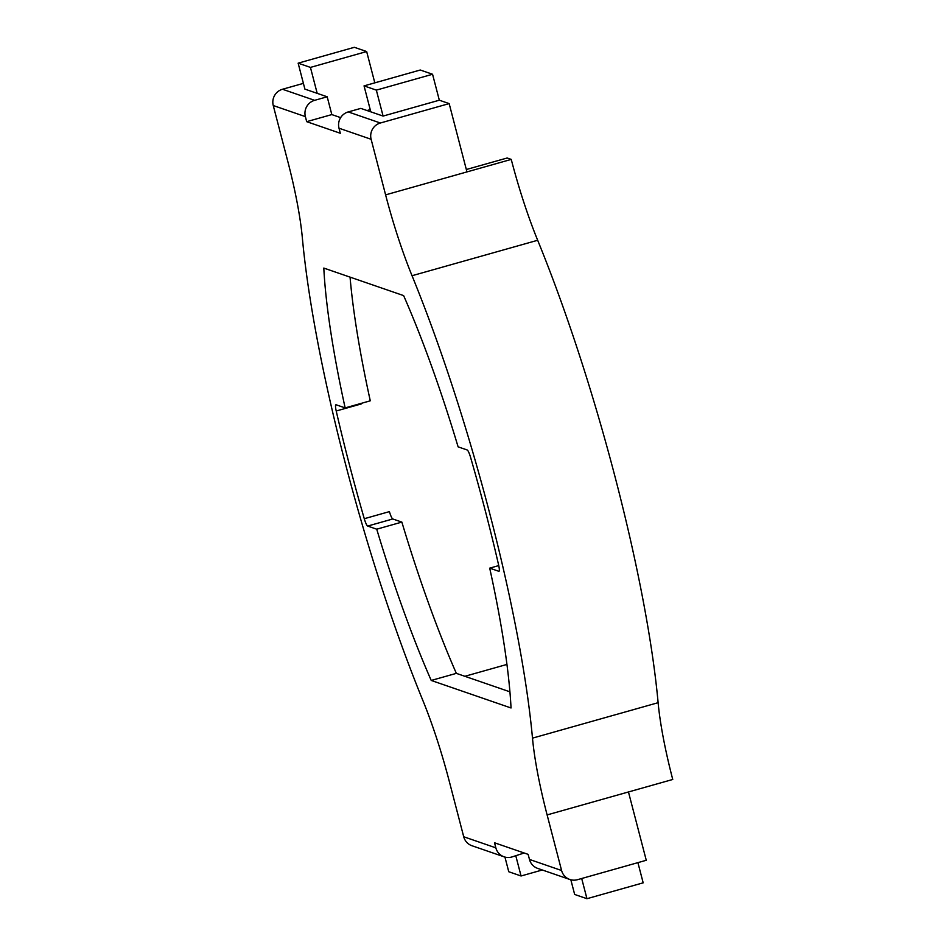 <?xml version="1.0" encoding="UTF-8"?>
<svg xmlns="http://www.w3.org/2000/svg" width="946" height="946" viewBox="0 0 946 946"><rect width="100%" height="100%" fill="white"/><g stroke="black" fill="none" stroke-linecap="round" stroke-linejoin="round"><path stroke-width="1.42" d="M466.331 169.523L507.139 158.006L511.242 159.413A126.185 21.521 -105.8 0 0 537.671 240.272A370.134 63.122 74.2 0 1 615.207 477.446A370.134 63.122 74.2 0 1 658.12 702.689L532.492 738.14A370.134 63.122 74.2 0 0 489.579 512.898A370.134 63.122 74.2 0 0 412.042 275.724A126.185 21.521 -105.8 0 1 385.601 194.864L371.128 139.287L338.999 128.207A13.244 12.96 -71 0 1 348.246 111.924L380.375 123.004A13.244 12.96 109 0 0 371.128 139.287M345.148 407.903A296.536 50.576 -105.8 0 1 323.804 268.073L403.623 295.601A296.536 50.576 74.2 0 1 458.112 446.855L467.182 449.977A8.408 1.431 74.2 0 1 470.564 457.332A349.109 59.539 74.2 0 1 485.475 511.49A349.109 59.539 74.2 0 1 498.625 565.034A8.408 1.431 -105.8 0 1 498.956 571.278A8.408 1.431 -105.8 0 1 498.779 571.266L489.709 568.144A296.536 50.576 -105.8 0 1 511.041 707.975L431.222 680.446A296.536 50.576 74.2 0 1 376.733 529.192L367.663 526.059A8.408 1.431 74.2 0 1 364.281 518.715A349.109 59.539 -105.8 0 1 349.37 464.557A349.109 59.539 -105.8 0 1 336.22 411.002A8.408 1.431 -105.8 0 1 335.889 404.77A8.408 1.431 -105.8 0 1 336.078 404.77L345.148 407.903L370.276 400.808A296.536 50.576 -105.8 0 1 350.055 277.131M340.655 117.623L331.821 114.584L327.186 96.788L314.628 100.335A13.244 12.96 109 0 0 305.381 116.618L273.252 105.538L287.726 161.116A126.185 21.521 74.2 0 1 302.353 237.907A370.134 63.122 -105.8 0 0 345.266 463.138A370.134 63.122 -105.8 0 0 422.803 700.324A126.185 21.521 -105.8 0 1 449.244 781.171L463.717 836.761L495.846 847.841A13.244 12.96 109 0 0 511.727 857.029L524.167 852.996M327.186 96.788L304.896 89.113L298.144 63.169L310.442 67.403L317.194 93.347M348.246 111.924L360.804 108.388L383.095 116.074L376.342 90.13L364.044 85.885L370.797 111.829M361.23 403.363A8.408 1.431 -105.8 0 0 361.348 403.918L336.22 411.002M310.442 67.403L366.658 51.545L354.36 47.3L298.144 63.169M303.406 83.366L282.499 89.255L314.628 100.335M273.252 105.538A13.244 12.96 -71 0 1 282.499 89.255M338.999 128.207L340.312 133.268L306.693 121.667L305.381 116.618M331.821 114.584L306.693 121.667M529.464 859.429L561.593 870.509A13.244 12.96 109 0 0 569.847 879.484L537.706 868.404A13.244 12.96 -71 0 1 529.464 859.429L528.152 854.368L494.533 842.78L495.846 847.841M561.593 870.509L547.119 814.92A126.185 21.521 74.2 0 1 532.492 738.14M366.658 51.545L374.817 82.846M511.242 159.413L466.957 171.912L449.161 103.599L439.322 100.205L383.095 116.074M439.322 100.205L432.559 74.261L376.342 90.13M449.161 103.599L380.375 123.004M569.847 879.484A13.244 12.96 109 0 0 577.474 879.697L646.26 860.281L628.463 791.968L672.748 779.469A126.185 21.521 74.2 0 1 658.12 702.689M432.559 74.261L420.261 70.016L364.044 85.885M509.918 691.822L456.35 673.363A296.536 50.576 74.2 0 1 401.861 522.097L392.791 518.976A8.408 1.431 74.2 0 1 389.409 511.62L364.281 518.715M504.939 857.076L508.759 871.739L521.057 875.984L515.818 855.87M504.1 856.816L471.959 845.736A13.244 12.96 -71 0 1 463.717 836.761M401.861 522.097L376.733 529.192M456.35 673.363L431.222 680.446M542.295 869.989L521.057 875.984M581.695 878.503L586.958 898.7L574.66 894.455L570.84 879.78M637.911 862.634L643.174 882.831L586.958 898.7M498.743 565.59L489.709 568.144M506.926 664.435L464.876 676.295M367.024 110.528L370.229 109.63M537.671 240.272L412.042 275.724M466.957 171.912L385.601 194.864M392.791 518.976L367.663 526.059M628.463 791.968L547.119 814.92"/></g></svg>
